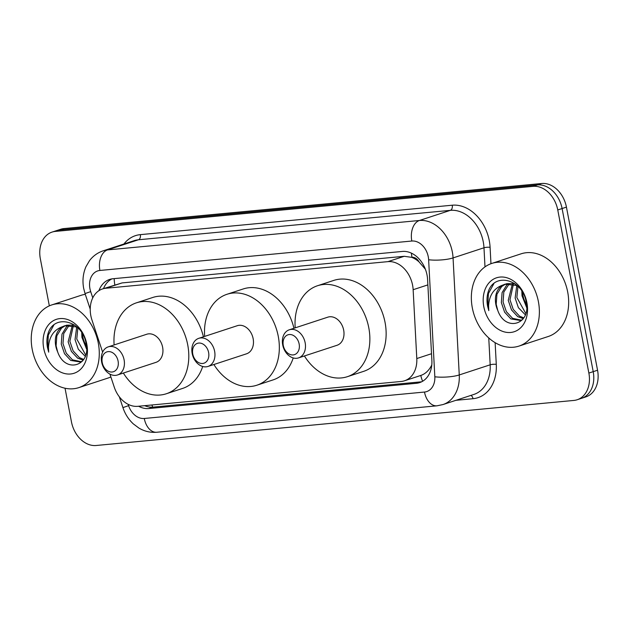 <?xml version="1.0" encoding="UTF-8"?>
<svg xmlns="http://www.w3.org/2000/svg" width="629" height="629" viewBox="0 0 629 629"><rect width="100%" height="100%" fill="white"/><g stroke="black" fill="none" stroke-linecap="round" stroke-linejoin="round"><path stroke-width="0.94" d="M109.933 374.121L114.242 387.094A26.104 19.703 -108.2 0 0 137.782 406.318L401.286 381.457A26.104 19.703 -108.2 0 0 404.557 380.773A26.104 19.703 -108.2 0 0 416.791 358.554L413.143 289.71A26.104 19.703 -108.2 0 0 412.6 285.259A26.104 19.703 -108.2 0 0 387.912 261.64L105.774 288.263A26.104 19.703 -108.2 0 0 102.503 288.939A26.104 19.703 -108.2 0 0 91.96 320.012L102.629 352.146M425.401 269.251L419.056 261.916A8.704 6.565 -108.2 0 0 411.979 257.3A26.104 16.881 -95.4 0 1 411.413 253.141M411.979 257.3L411.633 257.332A26.104 19.703 71.8 0 1 419.056 261.916M422.609 381.268A26.104 16.881 -95.4 0 1 420.785 375.458L404.557 380.773M420.785 375.458C424.779 374.113 428.09 371.267 430.723 366.927L431.761 365.064M411.633 257.332L404.227 256.294L122.081 282.916L102.503 288.939M138.6 406.24A26.104 19.703 -108.2 0 0 148.837 408.536L416.359 383.297A26.104 19.703 -108.2 0 0 419.629 382.621A26.104 19.703 -108.2 0 0 431.871 360.401L427.586 279.512A26.104 19.703 -108.2 0 0 427.044 275.054A26.104 19.703 -108.2 0 0 402.356 251.443L112.929 278.741A26.104 19.703 -108.2 0 0 109.658 279.425A26.104 19.703 -108.2 0 0 98.934 290.661M49.329 305.859L40.342 258.771A26.104 19.703 71.8 0 1 52.034 232.101A26.104 19.703 71.8 0 1 55.305 231.417L533.07 186.349A26.104 19.703 71.8 0 1 557.758 209.96L588.87 373.068A26.104 19.703 71.8 0 1 577.178 399.745A26.104 19.703 71.8 0 1 573.907 400.429L96.143 445.497A26.104 19.703 71.8 0 1 71.462 421.886L65.039 388.235M52.034 232.101L60.714 229.255A26.104 19.703 71.8 0 1 63.985 228.571L541.75 183.503A26.104 19.703 71.8 0 1 566.438 207.114L597.55 370.229L593.21 371.653A26.104 19.703 71.8 0 1 581.518 398.322A26.104 19.703 71.8 0 0 593.21 371.653L562.098 208.537L593.21 371.653L588.87 373.068M541.75 183.503L537.41 184.926A26.104 19.703 71.8 0 1 562.098 208.537A26.104 19.703 71.8 0 0 537.41 184.926L59.645 229.994L537.41 184.926L533.07 186.349M56.374 230.678A26.104 19.703 71.8 0 1 59.645 229.994A26.104 19.703 71.8 0 0 56.374 230.678M103.51 288.609A26.104 19.703 71.8 0 1 111.883 278.883M421.744 381.74A26.104 19.703 71.8 0 1 420.699 381.882L153.177 407.112A26.104 19.703 71.8 0 1 144.678 405.666M597.55 370.229A26.104 19.703 71.8 0 1 585.858 396.899L577.178 399.745M472.324 307.888A43.511 32.834 71.8 0 1 491.807 263.425A43.511 32.834 71.8 0 1 538.4 301.653A43.511 32.834 71.8 0 1 518.917 346.107A43.511 32.834 71.8 0 1 472.324 307.888M491.807 263.425L521.103 253.817A43.511 32.834 71.8 0 1 567.696 292.045A43.511 32.834 71.8 0 1 548.213 336.507L518.917 346.107M509.364 283.593L503.821 292.053L503.074 302.03L506.337 311.63L512.572 318.329L521.355 320.177M508.413 283.6L506.801 284.882L502.099 292.611L501.352 302.596L504.615 312.196L510.85 318.895L520.505 320.507L522.644 319.493M513.421 284.292L509.97 299.766L513.225 309.374L519.46 316.072L523.792 317.904M512.376 284.001L508.248 300.332L511.503 309.932L517.738 316.639L523.281 318.667M517.95 286.502L516.857 297.509L525.765 313.423M516.755 285.763L515.135 298.075L518.39 307.675L525.317 314.791M526.497 304.452A19.672 14.844 71.8 0 1 522.974 295.504A19.672 14.844 71.8 0 1 522.573 292.336M521.834 291.125L522.023 295.819L526.622 307.463M514.679 283.593L506.526 283.687M505.677 283.993L501.635 286.572L496.934 294.309L496.187 304.287L497.736 310.325C505.386 332.757 531.591 324.265 526.151 301.999C522.825 279.52 494.764 271.83 488.324 291.463C486.862 295.992 486.61 300.859 487.577 306.048L488.788 310.624L488.591 305.843C489.268 295.04 494.032 288.113 502.878 285.055A19.672 14.844 71.8 0 0 495.849 304.397A19.672 14.844 71.8 0 0 497.736 310.325M518.524 286.903L515.992 285.354L504.804 284.245L502.878 285.055M526.905 302.738A28.376 21.41 71.8 0 1 510.646 332.466A28.376 21.41 71.8 0 1 483.819 306.803A28.376 21.41 71.8 0 1 500.079 277.067A28.376 21.41 71.8 0 1 526.905 302.738M493.891 283.616L488.419 293.539L487.766 305.985L488.788 310.624M283.286 345.478A10.441 7.878 71.8 0 1 289.269 334.534A10.441 7.878 71.8 0 1 299.145 343.984A10.441 7.878 71.8 0 1 293.161 354.921A10.441 7.878 71.8 0 1 283.286 345.478M282.696 344.896A14.789 11.165 71.8 0 1 289.316 329.785A14.789 11.165 71.8 0 1 305.159 342.781A14.789 11.165 71.8 0 1 298.539 357.893A14.789 11.165 71.8 0 1 282.696 344.896M298.539 357.893L337.05 345.274A14.789 11.165 -108.2 0 0 343.678 330.154A14.789 11.165 -108.2 0 0 327.835 317.158L289.316 329.785M295.198 327.858A47.859 36.12 71.8 0 1 317.535 285.731A47.859 36.12 71.8 0 1 368.791 327.788A47.859 36.12 71.8 0 1 347.357 376.692A47.859 36.12 71.8 0 1 304.412 355.975M317.535 285.731L333.81 280.4A47.859 36.12 71.8 0 1 385.066 322.449A47.859 36.12 71.8 0 1 363.625 371.354L347.357 376.692M192.757 354.017A10.441 7.878 71.8 0 1 198.74 343.072A10.441 7.878 71.8 0 1 208.616 352.523A10.441 7.878 71.8 0 1 202.632 363.468A10.441 7.878 71.8 0 1 192.757 354.017M192.167 353.443A14.789 11.165 71.8 0 1 198.788 338.323A14.789 11.165 71.8 0 1 214.631 351.32A14.789 11.165 71.8 0 1 208.01 366.44A14.789 11.165 71.8 0 1 192.167 353.443M208.01 366.44L246.521 353.812A14.789 11.165 -108.2 0 0 253.149 338.693A14.789 11.165 -108.2 0 0 237.306 325.696L198.788 338.323M204.661 336.397A47.859 36.12 71.8 0 1 227.006 294.278A47.859 36.12 71.8 0 1 278.262 336.326A47.859 36.12 71.8 0 1 256.821 385.231A47.859 36.12 71.8 0 1 213.884 364.513M227.006 294.278L243.281 288.939A47.859 36.12 71.8 0 1 293.947 328.267M293.224 357.948A47.859 36.12 71.8 0 1 273.096 379.9L256.821 385.231M102.228 362.556A10.441 7.878 71.8 0 1 108.212 351.619A10.441 7.878 71.8 0 1 118.087 361.062A10.441 7.878 71.8 0 1 112.104 372.006A10.441 7.878 71.8 0 1 102.228 362.556M101.631 361.982A14.789 11.165 71.8 0 1 108.259 346.862A14.789 11.165 71.8 0 1 124.102 359.859A14.789 11.165 71.8 0 1 117.474 374.978A14.789 11.165 71.8 0 1 101.631 361.982M117.474 374.978L155.992 362.351A14.789 11.165 -108.2 0 0 162.62 347.232A14.789 11.165 -108.2 0 0 146.777 334.235L108.259 346.862M114.132 344.936A47.859 36.12 71.8 0 1 136.477 302.816A47.859 36.12 71.8 0 1 187.725 344.865A47.859 36.12 71.8 0 1 166.292 393.77A47.859 36.12 71.8 0 1 123.347 373.052M136.477 302.816L152.753 297.478A47.859 36.12 71.8 0 1 203.419 336.806M202.695 366.487A47.859 36.12 71.8 0 1 182.567 388.439L166.292 393.77M32.221 349.402A43.511 32.834 71.8 0 1 51.712 304.939A43.511 32.834 71.8 0 1 98.305 343.167A43.511 32.834 71.8 0 1 78.822 387.629A43.511 32.834 71.8 0 1 32.221 349.402M51.712 304.939L81.007 295.339A43.511 32.834 71.8 0 1 85.292 294.341M69.269 325.114L63.726 333.567L62.979 343.544L66.242 353.152L72.477 359.851L81.259 361.699M68.317 325.122L66.705 326.396L62.004 334.133L61.257 344.11L64.52 353.71L70.747 360.417L80.41 362.021L82.548 361.015M73.326 325.814L69.866 341.288L73.129 350.888L79.364 357.594L83.696 359.418M72.272 325.523L68.144 341.854L71.407 351.454L77.642 358.153L83.185 360.181M77.847 328.016L76.762 339.031L85.662 354.945M76.659 327.284L75.04 339.597L78.295 349.197L85.214 356.305M86.401 345.966A19.672 14.844 71.8 0 1 82.879 337.026A19.672 14.844 71.8 0 1 82.478 333.857M81.739 332.647L81.927 337.333L86.527 348.985M74.584 325.107L66.43 325.201M65.581 325.515L61.532 328.094L56.83 335.823L56.091 345.808L57.64 351.839C65.29 374.279 91.496 365.779 86.055 343.52C82.729 321.034 54.668 313.352 48.229 332.977C46.766 337.514 46.515 342.373 47.482 347.57L48.692 352.146L48.488 347.365C49.172 336.562 53.937 329.627 62.774 326.577A19.672 14.844 71.8 0 0 55.753 345.919A19.672 14.844 71.8 0 0 57.64 351.839M78.428 328.424L75.897 326.868L64.708 325.767L62.774 326.577M86.81 344.252A28.376 21.41 71.8 0 1 70.55 373.988A28.376 21.41 71.8 0 1 43.715 348.317A28.376 21.41 71.8 0 1 59.983 318.589A28.376 21.41 71.8 0 1 86.81 344.252M110.869 376.936A43.511 32.834 71.8 0 1 108.109 378.029L78.822 387.629M53.795 325.13L48.323 335.053L47.67 347.507L48.692 352.146M427.869 284.882L413.143 289.71M430.723 366.927A26.104 5.771 -3 0 0 431.51 366.966M152.737 407.152A26.104 16.881 -95.4 0 1 151.903 404.982M423.734 266.995A26.104 5.771 -3 0 0 424.465 267.05M114.824 284.898A26.104 16.881 -95.4 0 1 114.203 278.623M404.227 256.294L387.912 261.64M431.518 353.726L416.791 358.554M122.081 282.916L105.774 288.263M128.143 404.329L128.583 405.666A17.4 13.138 -108.2 0 0 144.277 418.482L424.489 392.048A17.4 13.138 -108.2 0 0 434.828 376.779L428.632 259.746A17.4 13.138 -108.2 0 0 428.27 256.781A17.4 13.138 -108.2 0 0 411.814 241.033L99.909 270.462A17.4 13.138 -108.2 0 0 89.939 288.695A17.4 13.138 -108.2 0 0 90.702 291.628L92.762 297.847M99.909 270.462A17.4 11.251 84.6 0 1 107.52 249.91L419.425 220.488A34.807 26.269 71.8 0 1 452.337 251.977A34.807 26.269 71.8 0 1 453.061 257.914L483.984 247.779A34.807 26.269 -108.2 0 0 483.261 241.835A34.807 26.269 -108.2 0 0 450.34 210.353L138.443 239.775A34.807 26.269 -108.2 0 0 134.079 240.679L103.156 250.822A34.807 26.269 71.8 0 1 107.52 249.91L138.443 239.775A4.348 2.815 -95.4 0 0 140.346 234.641L452.243 205.211A4.348 2.815 -95.4 0 1 450.34 210.353L419.425 220.488A17.4 11.251 84.6 0 0 411.814 241.033M103.156 250.822C97.637 252.685 93.084 255.964 89.507 260.665L85.945 266.735C83.012 273.584 82.257 280.801 83.688 288.404L85.033 293.562L90.702 291.628M452.243 205.211A39.155 29.555 71.8 0 1 489.276 240.64A39.155 29.555 71.8 0 1 490.085 247.315L490.958 263.716M495.133 342.687L496.281 364.348A39.155 29.555 71.8 0 1 473.024 398.7L455.939 400.311M123.929 244.013A39.155 29.555 71.8 0 1 140.346 234.641M557.758 209.96L566.438 207.114M55.305 231.417L63.985 228.571M428.632 259.746A17.4 3.853 -3 0 0 453.061 257.914L459.256 374.947L490.172 364.804L488.757 337.962M434.828 376.779A17.4 3.853 -3 0 0 459.256 374.947A34.807 26.269 71.8 0 1 442.942 404.573L473.865 394.438A34.807 26.269 -108.2 0 0 490.172 364.804A4.348 0.959 177 0 1 496.281 364.348M484.99 266.885L483.984 247.779A4.348 0.959 177 0 1 490.085 247.315M470.862 395.421A4.348 2.815 -95.4 0 1 473.024 398.7M119.329 396.797L122.922 407.6L128.583 405.666M144.277 418.482A17.4 11.251 84.6 0 0 156.763 432.249L436.974 405.815L442.942 404.573M424.489 392.048A17.4 11.251 84.6 0 0 436.974 405.815M420.699 381.882L416.359 383.297M153.177 407.112L148.837 408.536M122.922 407.6C125.061 414 128.544 419.441 133.364 423.93L138.899 428.058C144.489 431.376 150.441 432.776 156.763 432.249M85.033 293.562L90.222 309.185"/></g></svg>
